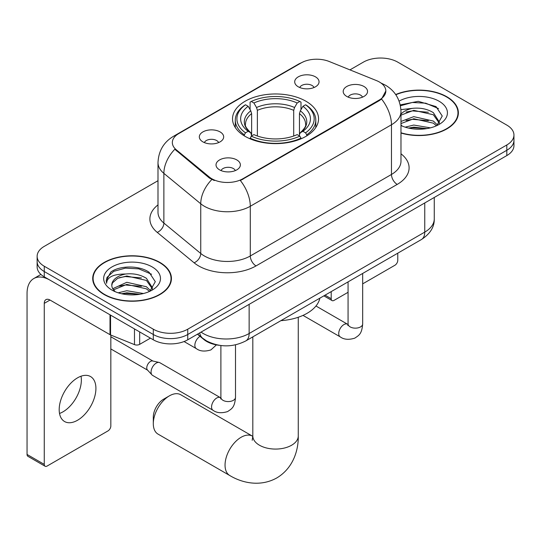 <?xml version="1.0" encoding="UTF-8"?>
<svg xmlns="http://www.w3.org/2000/svg" width="541" height="541" viewBox="0 0 541 541"><rect width="100%" height="100%" fill="white"/><g stroke="black" fill="none" stroke-linecap="round" stroke-linejoin="round"><path stroke-width="0.81" d="M305.956 101.241A43.016 24.832 0 0 0 259.085 95.858A43.016 24.832 0 0 0 232.529 118.804A43.016 24.832 0 0 0 245.127 136.359A43.016 24.832 0 0 0 292.005 141.742A43.016 24.832 0 0 0 318.554 118.804A43.016 24.832 0 0 0 305.956 101.241M202.889 141.864A12.172 7.026 180 0 1 200.474 139.876A12.172 7.026 180 0 1 204.505 131.138A12.172 7.026 180 0 1 220.106 131.923A12.172 7.026 180 0 1 222.52 139.876A12.172 7.026 180 0 1 202.889 141.864M218.625 142.587A7.304 4.22 0 0 0 216.664 140.538A7.304 4.22 0 0 0 209.468 139.47A7.304 4.22 0 0 0 204.37 142.587M298.267 86.797A12.172 7.026 180 0 1 295.853 84.809A12.172 7.026 180 0 1 299.883 76.071A12.172 7.026 180 0 1 315.484 76.856A12.172 7.026 180 0 1 317.898 84.809A12.172 7.026 180 0 1 298.267 86.797M314.003 87.52A7.304 4.22 0 0 0 312.042 85.471A7.304 4.22 0 0 0 304.847 84.403A7.304 4.22 0 0 0 299.755 87.52M219.592 169.86A12.172 7.026 180 0 1 217.171 167.872A12.172 7.026 180 0 1 221.208 159.135A12.172 7.026 180 0 1 236.802 159.92A12.172 7.026 180 0 1 239.223 167.872A12.172 7.026 180 0 1 219.592 169.86M235.321 170.584A7.304 4.22 0 0 0 233.36 168.535A7.304 4.22 0 0 0 226.165 167.467A7.304 4.22 0 0 0 221.073 170.584M346.761 96.433A12.172 7.026 180 0 1 344.346 94.445A12.172 7.026 180 0 1 348.377 85.715A12.172 7.026 180 0 1 363.978 86.492A12.172 7.026 180 0 1 366.392 94.445A12.172 7.026 180 0 1 346.761 96.433M362.497 97.164A7.304 4.22 0 0 0 360.536 95.108A7.304 4.22 0 0 0 353.341 94.039A7.304 4.22 0 0 0 348.242 97.164M376.489 80.602A21.91 12.653 180 0 1 379.417 82.022A21.91 12.653 180 0 1 385.834 90.969A21.91 12.653 180 0 1 379.417 99.916L242.828 178.773A21.91 12.653 180 0 1 209.387 177.083L176.298 149.796A21.91 12.653 180 0 1 172.336 142.54A21.91 12.653 180 0 1 178.753 133.593L301.168 62.918A21.91 12.653 180 0 1 329.232 61.505L376.489 80.602M219.362 345.32A24.345 14.059 180 0 1 203.957 339.572L197.438 334.196M400.976 133.039A39.365 22.729 0 0 0 458.376 112.839A39.365 22.729 0 0 0 446.846 96.765A39.365 22.729 0 0 0 395.681 94.533M159.906 262.432A39.365 22.729 0 0 0 117.005 257.509A39.365 22.729 0 0 0 92.707 278.5A39.365 22.729 0 0 0 104.237 294.575A39.365 22.729 0 0 0 147.132 299.498A39.365 22.729 0 0 0 171.436 278.5A39.365 22.729 0 0 0 159.906 262.432M93.113 280.549A39.365 22.729 0 0 0 92.978 281.151M385.834 90.969L381.54 99.023L379.417 100.565L240.366 180.532A28.409 16.399 60 0 1 250.294 206.27A32.467 18.746 180 0 1 204.383 206.27A32.467 18.746 180 0 1 200.745 203.768L163.876 173.37A32.467 18.746 180 0 1 157.999 162.618L157.999 212.315A32.467 18.746 0 0 0 163.876 223.068L200.745 253.472A32.467 18.746 0 0 0 204.383 255.974A32.467 18.746 0 0 0 250.294 255.974L391.468 174.466A32.467 18.746 0 0 0 400.976 161.211L400.976 111.514A32.467 18.746 180 0 1 391.468 124.761A28.409 16.399 -120 0 0 381.54 99.023M157.999 180.701L44.267 246.365A24.345 14.059 0 0 0 37.133 256.306L37.133 266.909A24.345 14.059 0 0 0 44.267 276.843L153.306 339.795L153.306 334.5A24.345 14.059 0 0 0 187.741 334.5L506.816 150.276A24.345 14.059 0 0 0 513.95 140.335A24.345 14.059 0 0 1 506.816 150.276L187.741 334.5A24.345 14.059 0 0 1 153.306 334.5L44.267 271.541L153.306 334.5L153.306 329.199A24.345 14.059 0 0 0 187.741 329.199L506.816 144.974A24.345 14.059 0 0 0 513.95 135.034A24.345 14.059 0 0 0 506.816 125.099L397.777 62.147A24.345 14.059 0 0 0 363.349 62.147L349.953 69.877M37.133 261.607A24.345 14.059 0 0 0 44.267 271.541A24.345 14.059 0 0 1 37.133 261.607M214.31 180.532L209.387 178.043L174.824 149.262A28.409 18.996 129.5 0 0 163.876 173.37L163.876 223.068A8.115 5.43 -50.5 0 1 157.228 232.38A40.582 23.425 180 0 1 157.999 204.89M37.133 256.306A24.345 14.059 0 0 0 44.267 266.246L153.306 329.199M171.166 281.151A39.365 22.729 0 0 0 171.03 280.549M458.105 115.49A39.365 22.729 0 0 0 457.97 114.881M153.306 339.795A24.345 14.059 0 0 0 187.741 339.795L506.816 155.578A24.345 14.059 0 0 0 513.95 145.637L513.95 135.034M400.976 132.775A38.959 22.492 0 0 0 457.97 112.839A38.959 22.492 0 0 0 446.562 96.934A38.959 22.492 0 0 0 395.836 94.763M405.162 127.155L413.764 125.052L430.44 127.852M408.529 128.082L413.764 127.155L426.944 128.589M400.976 121.461L413.764 116.64L433.361 121.069L437.534 125.052M400.976 123.564L413.764 118.743L433.361 123.172L436.445 125.782M400.915 109.627L412.634 108.342A20.288 11.713 0 0 0 400.976 114.104M412.634 108.342C420.418 107.531 427.329 108.964 433.361 112.656L439.306 122.002L439.164 123.551M400.976 115.145L413.764 110.323L433.361 114.76L439.238 123.05M400.976 124.91L402.132 126.026M400.976 125.505A28.409 16.399 0 0 0 439.103 124.437A28.409 16.399 0 0 0 439.103 101.241A28.409 16.399 0 0 0 399.109 101.133M436.783 125.634L442.247 116.024L436.019 106.584L418.254 101.323L400.232 104.893M400.421 105.799L412.316 102.479L425.706 103.182L438.521 108.585M406.041 112.061L412.316 110.898L428.384 112.251M406.041 120.474L412.316 119.311L428.384 120.67M409.07 128.197L412.316 127.73L426.639 128.636M325.06 295.163L331.207 298.713A4.058 2.34 120 0 0 332.052 300.573A4.058 2.34 120 0 0 334.081 300.37L348.066 292.296M362.673 283.863L394.91 265.252A4.058 2.34 120 0 0 397.777 260.282L397.777 253.181M331.207 298.713L331.207 291.613M104.528 294.405A38.959 22.492 0 0 0 146.976 299.281A38.959 22.492 0 0 0 171.03 278.5A38.959 22.492 0 0 0 159.615 262.601A38.959 22.492 0 0 0 117.16 257.726A38.959 22.492 0 0 0 93.113 278.5A38.959 22.492 0 0 0 104.528 294.405M118.215 292.823L126.817 290.72L143.5 293.52M121.583 293.743L126.817 292.823L139.997 294.25M112.744 288.705L126.817 282.301L146.422 286.737L150.594 290.72M113.448 289.854L126.817 284.404L146.422 288.84L149.505 291.45M149.843 291.295L155.308 281.692L149.073 272.245C139.172 265.144 119.547 265.475 110.878 272.008L106.198 280.576L106.645 283.328C106.908 277.154 113.252 274.05 125.688 274.01A20.288 11.713 0 0 0 111.784 285.127A20.288 11.713 0 0 0 112.765 288.738L115.186 291.694M125.688 274.01C133.471 273.191 140.383 274.632 146.422 278.317L152.359 287.67L152.217 289.212M111.784 285.357L112.474 282.869L117.722 278.317L126.817 275.991L146.422 280.427L152.298 288.718M152.156 266.909A28.409 16.399 0 0 0 111.987 266.909A28.409 16.399 0 0 0 111.987 290.098A28.409 16.399 0 0 0 152.156 290.098A28.409 16.399 0 0 0 152.156 266.909M106.205 280.765L107.084 277.303L113.779 271.312L125.377 268.147L138.767 268.843L151.581 274.253M119.101 277.722L125.377 276.559L141.438 277.918M119.101 286.142L125.377 284.979L141.438 286.338M122.124 293.864L125.377 293.391L139.693 294.304M153.306 423.698L153.306 417.07A14.607 8.433 -60 0 1 163.632 399.177L169.374 395.863A22.722 13.119 120 0 0 153.306 423.698A22.722 13.119 120 0 0 158.013 434.098L229.749 475.512A22.722 13.119 -60 0 1 226.266 457.307A22.722 13.119 -60 0 1 241.11 437.277A22.722 13.119 -60 0 1 252.471 436.154L252.816 436.35M244.356 135.906L244.356 134.817L245.506 132.829A38.634 22.303 0 0 1 245.506 104.771L248.163 106.306A34.901 20.145 0 0 0 248.163 131.294L250.787 132.788L251.633 135.919M251.633 134.641L251.633 113.657L250.787 110.824L248.163 106.306M250.091 109.634L250.091 102.121L251.247 101.458A38.634 22.303 0 0 1 299.836 101.458L297.185 102.993A34.901 20.145 0 0 0 253.905 102.993L256.522 107.51L257.374 110.344L257.374 136.001M293.709 136.001L293.709 110.344L294.561 107.51L297.185 102.993M280.907 320.657A44.639 25.772 0 0 0 319.859 298.165M250.091 138.131A40.257 23.243 0 0 0 300.992 138.131L299.836 136.143A38.634 22.303 0 0 1 251.247 136.143L250.091 138.821M300.992 138.821L300.992 138.131M245.506 104.771L244.356 105.434A40.257 23.243 0 0 0 235.288 120.122A40.257 23.243 0 0 0 244.356 134.817M299.836 101.458L300.992 102.121L300.992 109.634M251.247 136.143L253.905 134.608A34.901 20.145 0 0 0 297.185 134.608L299.836 136.143M248.163 131.294L245.506 132.829M253.905 102.993L251.247 101.458M250.787 110.824A31.216 18.022 0 0 0 250.787 132.788L250.936 132.883C246.5 128.596 244.694 125.681 245.513 124.146A30.032 17.339 0 0 1 251.633 113.657M306.733 134.817A40.257 23.243 0 0 0 315.795 120.122A40.257 23.243 0 0 0 306.733 105.434L305.577 104.771A38.634 22.303 0 0 1 305.577 132.829L306.733 134.817L306.733 135.906M305.577 132.829L302.919 131.294A34.901 20.145 0 0 0 302.919 106.306L305.577 104.771M302.919 106.306L300.302 110.824L299.45 113.657L299.45 134.641L300.302 132.788L302.919 131.294M299.45 113.657A30.032 17.339 0 0 1 305.57 124.146C306.389 125.695 304.583 128.602 300.154 132.883L300.302 132.788A31.216 18.022 0 0 0 300.302 110.824M299.45 135.919L299.45 134.641M252.471 436.154L180.735 394.741A22.722 13.119 120 0 0 169.374 395.863L163.632 399.177M235.504 344.854L235.504 397.351C234.672 407.65 231.704 408.753 227.619 411.566C221.587 413.432 216.738 413.013 213.066 410.308L152.582 375.386A7.304 4.22 -60 0 1 151.994 374.913A7.304 4.22 -60 0 1 151.067 372.039A7.304 4.22 -60 0 1 156.234 363.092A7.304 4.22 -60 0 1 159.182 362.456A7.304 4.22 -60 0 1 159.886 362.734L220.87 397.919M151.994 374.913L147.429 369.97A5.275 3.043 -60 0 1 146.76 367.9A5.275 3.043 -60 0 1 150.493 361.435A5.275 3.043 -60 0 1 152.623 360.975L159.182 362.456M81.022 376.218A25.968 14.992 -60 0 1 62.986 411.836A25.968 14.992 -60 0 1 59.517 413.459M77.552 420.249A25.968 14.992 120 0 0 94.519 397.365A25.968 14.992 120 0 0 90.536 376.55A25.968 14.992 120 0 0 77.552 377.834A25.968 14.992 120 0 0 60.585 400.725A25.968 14.992 120 0 0 64.568 421.534A25.968 14.992 120 0 0 77.552 420.249M139.673 331.931L139.673 344.353L150.439 338.145M110.012 314.801L50.009 280.157A32.467 18.746 -120 0 0 33.772 278.554A32.467 18.746 -120 0 0 27.05 293.411L27.05 454.44L44.267 464.381L44.267 303.352A8.115 4.686 60 0 1 45.944 299.64A8.115 4.686 60 0 1 50.009 300.039L110.012 334.683L110.012 314.801A4.058 2.34 0 0 0 110.553 315.065M44.267 464.381A4.058 2.34 120 0 0 45.106 466.241L27.889 456.3A4.058 2.34 -60 0 1 27.05 454.44M45.106 466.241A4.058 2.34 120 0 0 47.135 466.038L107.97 430.92A4.058 2.34 120 0 0 110.837 425.95L110.837 335.062M139.673 344.353A4.058 2.34 180 0 1 134.479 344.617L110.553 334.947A4.058 2.34 180 0 1 110.012 334.683M176.298 149.796L176.298 150.756M209.387 177.083L209.387 178.043M242.828 178.773L242.828 179.423M379.417 99.916L379.417 100.565M203.957 339.227L203.957 339.572M256.028 265.915A8.115 4.686 60 0 1 250.294 255.974L250.294 206.27L391.468 124.761L391.468 174.466A8.115 4.686 60 0 0 397.209 184.407L256.028 265.915A40.582 23.425 180 0 1 198.642 265.915A40.582 23.425 180 0 1 194.097 262.784L157.228 232.38M400.976 111.514C400.428 99.835 395.295 91.084 385.584 85.255L381.486 83.26A28.409 13.302 112 0 0 381.101 83.118M176.339 135.257A28.409 16.399 -120 0 0 173.391 136.359C163.68 142.195 158.554 150.946 157.999 162.618M173.391 136.359L298.781 63.966A28.409 16.399 60 0 1 300.938 63.054M211.808 179.544A28.409 18.996 129.5 0 0 200.745 203.768L200.745 253.472A8.115 5.43 -50.5 0 1 194.097 262.784M400.976 153.779A40.582 23.425 180 0 1 397.209 184.407M187.741 329.199L187.741 339.795M506.816 144.974L506.816 155.578M44.267 266.246L44.267 276.843M201.049 332.113A32.467 18.746 0 0 0 203.233 333.506A32.467 18.746 0 0 0 249.144 333.506L424.753 232.116A32.467 18.746 0 0 0 434.261 218.862C434.497 226.922 430.21 233.813 421.392 239.548L245.783 340.931A16.23 9.373 60 0 0 249.144 333.506L249.144 304.346M424.753 202.956L424.753 232.116A16.23 9.373 60 0 1 421.392 239.548M199.737 332.871A16.23 10.854 129.5 0 0 202.564 338.152L197.634 334.088M298.267 317.249L298.267 435.951A22.722 13.119 180 0 1 291.613 445.229A22.722 13.119 180 0 1 259.477 445.229A22.722 13.119 180 0 1 252.816 435.951L252.207 440.313M293.709 110.344A30.032 17.339 0 0 0 257.374 110.344M294.561 107.51A31.216 18.022 0 0 0 256.522 107.51M362.673 273.448L362.673 323.931A7.304 4.22 180 0 1 360.198 327.095A7.304 4.22 180 0 1 350.203 326.913A7.304 4.22 180 0 1 348.066 323.931L347.829 325.506M362.673 323.931C361.848 334.23 358.872 335.332 354.795 338.145C348.762 340.012 343.907 339.592 340.242 336.881A7.304 4.22 -60 0 1 339.119 331.031A7.304 4.22 -60 0 1 343.893 324.593A7.304 4.22 -60 0 1 344.218 324.417A7.304 4.22 -60 0 1 347.545 324.228L348.046 324.492M235.504 397.351A7.304 4.22 180 0 1 233.029 400.516A7.304 4.22 180 0 1 223.034 400.333A7.304 4.22 180 0 1 220.89 397.351L220.66 398.933M213.066 410.308A7.304 4.22 -60 0 1 211.95 404.452A7.304 4.22 -60 0 1 216.718 398.014A7.304 4.22 -60 0 1 217.042 397.838A7.304 4.22 -60 0 1 220.37 397.655M184.062 341.54L196.369 348.647A7.304 4.22 -60 0 1 195.247 342.791A7.304 4.22 -60 0 1 200.021 336.353A7.304 4.22 -60 0 1 200.042 336.34M44.267 303.352L50.009 300.039M110.553 315.119L110.553 334.947M134.479 344.617L134.479 328.928M298.781 63.966L303.995 61.546M381.486 83.26L381.06 83.084M245.783 340.931C232.718 347.498 219.66 347.498 206.594 340.931L202.564 338.152M434.261 218.862L434.261 197.472M457.97 116.092L457.97 112.839M332.052 300.573L323.87 295.853M171.03 281.76L171.03 278.5M93.113 281.76L93.113 278.5M298.267 435.951C298.564 450.869 292.782 468.405 276.816 477.926C260.6 486.988 242.524 483.235 229.749 475.512M235.288 127.554L235.288 120.122M315.795 127.554L315.795 120.122M252.816 336.874L252.816 435.951M340.242 336.881L303.007 315.389M348.066 281.881L348.066 323.931M347.545 324.228L315.964 306.003M110.837 348.938L147.619 370.179M220.89 345.537L220.89 397.351M110.837 336.759L152.893 361.043M196.369 348.647C199.967 351.339 204.816 351.758 210.922 349.905L216.42 344.887M33.772 278.554L40.913 274.429"/></g></svg>
